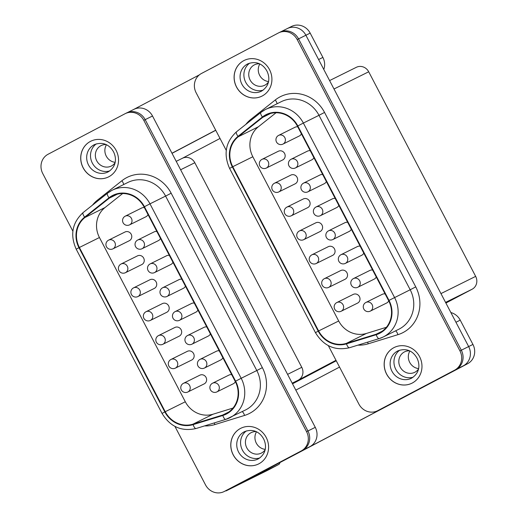 <?xml version="1.0" encoding="UTF-8"?>
<svg xmlns="http://www.w3.org/2000/svg" width="518" height="518" viewBox="0 0 518 518"><rect width="100%" height="100%" fill="white"/><g stroke="black" fill="none" stroke-linecap="round" stroke-linejoin="round"><path stroke-width="0.78" d="M418.563 368.589A11.422 10.69 63.6 0 1 409.867 351.055M418.44 369.153A11.422 10.69 63.6 0 1 414.931 372.215A11.422 10.69 63.6 0 1 414.717 372.325A11.422 10.69 63.6 0 1 400.123 366.958A11.422 10.69 63.6 0 1 404.351 351.968A11.422 10.69 63.6 0 1 404.564 351.858A11.422 10.69 63.6 0 1 409.343 350.815M413.196 377.169A15.262 14.284 63.6 0 1 395.629 369.043A15.262 14.284 63.6 0 1 399.792 350.136M411.927 383.203A19.93 18.654 63.6 0 1 386.46 373.841A19.93 18.654 63.6 0 1 393.835 347.688A19.93 18.654 63.6 0 1 394.211 347.5A19.93 18.654 63.6 0 1 419.677 356.857A19.93 18.654 63.6 0 1 412.302 383.009A19.93 18.654 63.6 0 1 411.927 383.203A19.93 18.654 63.6 0 1 386.512 373.795A19.93 18.654 63.6 0 1 393.9 347.662A19.93 18.654 63.6 0 1 394.243 347.481M259.285 63.772A11.422 10.69 -116.4 0 0 254.506 64.815A11.422 10.69 -116.4 0 0 254.286 64.925A11.422 10.69 -116.4 0 0 250.058 79.914A11.422 10.69 -116.4 0 0 264.653 85.282A11.422 10.69 -116.4 0 0 264.873 85.172A11.422 10.69 -116.4 0 0 268.376 82.109M244.185 60.444A19.93 18.654 -116.4 0 0 243.836 60.619A19.93 18.654 -116.4 0 0 236.448 86.752A19.93 18.654 -116.4 0 0 261.894 96.147M262.238 95.972A19.93 18.654 -116.4 0 0 269.619 69.82A19.93 18.654 -116.4 0 0 244.153 60.457A19.93 18.654 -116.4 0 0 243.777 60.651A19.93 18.654 -116.4 0 0 236.396 86.804A19.93 18.654 -116.4 0 0 261.862 96.16A19.93 18.654 -116.4 0 0 262.238 95.972M105.899 144.548A11.422 10.69 -116.4 0 0 101.12 145.59A11.422 10.69 -116.4 0 0 100.9 145.7A11.422 10.69 -116.4 0 0 96.672 160.69A11.422 10.69 -116.4 0 0 111.273 166.058A11.422 10.69 -116.4 0 0 111.487 165.948A11.422 10.69 -116.4 0 0 114.996 162.885M90.799 141.22A19.93 18.654 -116.4 0 0 90.449 141.395A19.93 18.654 -116.4 0 0 83.068 167.528A19.93 18.654 -116.4 0 0 108.508 176.923M108.858 176.748A19.93 18.654 -116.4 0 0 116.233 150.596A19.93 18.654 -116.4 0 0 90.767 141.233A19.93 18.654 -116.4 0 0 90.391 141.427A19.93 18.654 -116.4 0 0 83.009 167.579A19.93 18.654 -116.4 0 0 108.476 176.936A19.93 18.654 -116.4 0 0 108.858 176.748M265.177 449.365A11.422 10.69 63.6 0 1 256.481 431.831M265.054 449.928A11.422 10.69 63.6 0 1 261.545 452.985A11.422 10.69 63.6 0 1 261.331 453.101A11.422 10.69 63.6 0 1 246.736 447.733A11.422 10.69 63.6 0 1 250.965 432.744A11.422 10.69 63.6 0 1 251.178 432.634A11.422 10.69 63.6 0 1 255.957 431.585M259.816 457.944A15.262 14.284 63.6 0 1 242.249 449.812A15.262 14.284 63.6 0 1 246.406 430.911M258.573 463.966A19.93 18.654 63.6 0 1 233.126 454.571A19.93 18.654 63.6 0 1 240.514 428.438A19.93 18.654 63.6 0 1 240.857 428.256M258.916 463.785A19.93 18.654 63.6 0 1 258.54 463.979A19.93 18.654 63.6 0 1 233.074 454.616A19.93 18.654 63.6 0 1 240.449 428.464A19.93 18.654 63.6 0 1 240.825 428.276A19.93 18.654 63.6 0 1 266.291 437.632A19.93 18.654 63.6 0 1 258.916 463.785M386.577 303.043A4.863 4.552 -116.4 0 0 388.72 300.835M385.114 293.926A4.863 4.552 -116.4 0 0 382.258 294.341M357.478 303.153A4.863 4.552 -116.4 0 0 359.46 296.684A4.863 4.552 -116.4 0 0 353.159 294.451M374.106 279.183A4.863 4.552 -116.4 0 0 376.249 276.968M372.636 270.059A4.863 4.552 -116.4 0 0 369.787 270.474M345.001 279.293A4.863 4.552 -116.4 0 0 346.982 272.824A4.863 4.552 -116.4 0 0 340.682 270.584M361.629 255.316A4.863 4.552 -116.4 0 0 363.772 253.108M360.159 246.199A4.863 4.552 -116.4 0 0 357.31 246.613M332.524 255.432A4.863 4.552 -116.4 0 0 334.511 248.957A4.863 4.552 -116.4 0 0 328.205 246.723M349.151 231.455A4.863 4.552 -116.4 0 0 351.301 229.247M347.688 222.339A4.863 4.552 -116.4 0 0 344.833 222.753M320.053 231.565A4.863 4.552 -116.4 0 0 322.034 225.097A4.863 4.552 -116.4 0 0 315.734 222.863M336.681 207.595A4.863 4.552 -116.4 0 0 338.824 205.381M335.211 198.472A4.863 4.552 -116.4 0 0 332.362 198.886M307.575 207.705A4.863 4.552 -116.4 0 0 309.557 201.237A4.863 4.552 -116.4 0 0 303.257 198.996M324.203 183.728A4.863 4.552 -116.4 0 0 324.3 183.689A4.863 4.552 -116.4 0 0 326.346 181.52M322.733 174.611A4.863 4.552 -116.4 0 0 319.884 175.026M295.098 183.845A4.863 4.552 -116.4 0 0 297.086 177.37A4.863 4.552 -116.4 0 0 290.779 175.136M311.732 159.868A4.863 4.552 -116.4 0 0 313.876 157.66M310.263 150.751A4.863 4.552 -116.4 0 0 307.414 151.159M282.627 159.978A4.863 4.552 -116.4 0 0 284.609 153.509A4.863 4.552 -116.4 0 0 278.308 151.275M299.255 136.007A4.863 4.552 -116.4 0 0 301.398 133.793M297.785 126.884A4.863 4.552 -116.4 0 0 294.936 127.298M297.403 126.152A24.301 22.747 -116.4 0 0 266.472 114.983A24.301 22.747 -116.4 0 0 266.012 115.216A24.301 22.747 -116.4 0 0 262.691 117.385L238.306 136.739A24.301 22.747 -116.4 0 0 232.757 166.705L318.622 330.944A24.301 22.747 -116.4 0 0 346.341 343.395L376.068 334.252A24.301 22.747 -116.4 0 0 379.273 332.977A24.301 22.747 -116.4 0 0 388.604 300.602L297.403 126.152M204.092 383.929A4.863 4.552 -116.4 0 0 206.073 377.46A4.863 4.552 -116.4 0 0 199.773 375.22M233.197 383.819A4.863 4.552 -116.4 0 0 235.34 381.611M231.727 374.702A4.863 4.552 -116.4 0 0 228.878 375.11M191.615 360.068A4.863 4.552 -116.4 0 0 193.602 353.6A4.863 4.552 -116.4 0 0 187.296 351.359M220.72 359.958A4.863 4.552 -116.4 0 0 222.863 357.744M219.25 350.835A4.863 4.552 -116.4 0 0 216.401 351.249M179.137 336.201A4.863 4.552 -116.4 0 0 181.125 329.733A4.863 4.552 -116.4 0 0 174.819 327.499M208.242 336.091A4.863 4.552 -116.4 0 0 210.386 333.883M206.779 326.975A4.863 4.552 -116.4 0 0 203.924 327.389M166.666 312.341A4.863 4.552 -116.4 0 0 168.648 305.873A4.863 4.552 -116.4 0 0 162.348 303.632M195.772 312.231A4.863 4.552 -116.4 0 0 197.915 310.023M194.302 303.108A4.863 4.552 -116.4 0 0 191.453 303.522M154.189 288.481A4.863 4.552 -116.4 0 0 156.177 282.006A4.863 4.552 -116.4 0 0 149.87 279.772M183.294 288.371A4.863 4.552 -116.4 0 0 185.438 286.156M181.824 279.247A4.863 4.552 -116.4 0 0 178.975 279.662M141.712 264.614A4.863 4.552 -116.4 0 0 143.7 258.145A4.863 4.552 -116.4 0 0 137.393 255.911M170.817 264.504A4.863 4.552 -116.4 0 0 172.96 262.296M169.354 255.387A4.863 4.552 -116.4 0 0 166.498 255.801M129.241 240.753A4.863 4.552 -116.4 0 0 131.222 234.285A4.863 4.552 -116.4 0 0 124.922 232.045M158.346 240.643A4.863 4.552 -116.4 0 0 160.489 238.429M156.876 231.52A4.863 4.552 -116.4 0 0 154.027 231.934M145.869 216.783A4.863 4.552 -116.4 0 0 148.012 214.569M144.399 207.66A4.863 4.552 -116.4 0 0 141.55 208.074M144.017 206.928A24.301 22.747 -116.4 0 0 113.092 195.759A24.301 22.747 -116.4 0 0 112.633 195.992A24.301 22.747 -116.4 0 0 109.304 198.161L84.92 217.515A24.301 22.747 -116.4 0 0 79.377 247.481L165.236 411.719A24.301 22.747 -116.4 0 0 192.961 424.171L222.682 415.028A24.301 22.747 -116.4 0 0 225.887 413.746A24.301 22.747 -116.4 0 0 235.217 381.377L144.017 206.928M328.334 345.635L358.896 404.105A14.582 13.649 -116.4 0 0 377.454 410.806A14.582 13.649 -116.4 0 0 377.732 410.664L454.616 370.176A14.582 13.649 -116.4 0 0 459.939 350.893L297.177 39.562A14.582 13.649 -116.4 0 0 278.619 32.854A14.582 13.649 -116.4 0 0 278.347 32.997L201.457 73.485A14.582 13.649 -116.4 0 0 196.134 92.767L226.262 150.388M450.867 312.548A14.582 13.649 63.6 0 1 460.23 320.143L472.934 344.438A14.582 13.649 63.6 0 1 467.612 363.72L233.068 487.095A14.562 13.63 63.6 0 1 232.789 487.231L226.295 490.455M267.489 470.396A14.582 5.128 -117.8 0 1 267.45 470.415A14.582 5.128 -117.8 0 1 267.411 470.435L278.684 464.497L241.388 482.854L467.612 363.72M174.942 426.411L205.51 484.88A14.582 13.649 -116.4 0 0 224.067 491.582A14.582 13.649 -116.4 0 0 224.339 491.44L301.236 450.945A14.582 13.649 -116.4 0 0 306.559 431.662L143.797 120.331A14.582 13.649 -116.4 0 0 125.239 113.63A14.582 13.649 -116.4 0 0 124.961 113.772L48.07 154.26A14.582 13.649 -116.4 0 0 42.748 173.543L72.876 231.17M127.26 112.652L133.981 109.317A14.562 13.63 63.6 0 1 152.512 116.006L315.274 427.344A14.562 13.63 63.6 0 1 309.958 446.6L225.997 490.947L267.411 470.435M280.639 31.876L287.361 28.542A14.562 13.63 63.6 0 1 291.796 27.273A14.562 13.63 63.6 0 1 305.892 35.237L468.654 346.568A14.562 13.63 63.6 0 1 467.178 362.736A14.562 13.63 63.6 0 1 463.338 365.825L386.454 406.313A14.562 13.63 63.6 0 1 386.182 406.455L379.681 409.68M278.684 464.497A14.582 5.128 62.2 0 0 278.723 464.478A14.582 5.128 62.2 0 0 279.953 462.542M176.217 161.344L182.44 158.255A9.719 9.097 -116.4 0 1 194.813 162.723L301.774 367.32A9.719 9.097 -116.4 0 1 298.226 380.18L335.994 360.295M182.168 158.391L220.02 138.455M336.253 360.787L292.521 383.819M232.983 408.074L213.027 414.212A24.301 22.747 63.6 0 1 185.308 401.767L99.443 237.522A24.301 22.747 63.6 0 1 104.992 207.556L122.669 193.525M125.239 113.63L126.619 112.943A14.582 13.649 63.6 0 1 145.176 119.645L307.938 430.982A14.582 13.649 63.6 0 1 302.616 450.265L225.719 490.76A14.582 13.649 63.6 0 1 225.447 490.896L224.067 491.582M329.597 80.575L356.332 67.308A9.719 9.097 63.6 0 1 368.706 71.782L475.666 276.379A9.719 9.097 63.6 0 1 472.118 289.232L445.901 303.043M386.37 327.298L366.414 333.443A24.301 22.747 63.6 0 1 338.694 320.992L252.829 156.753A24.301 22.747 63.6 0 1 258.378 126.781L276.055 112.749M278.619 32.854L279.998 32.174A14.582 13.649 63.6 0 1 298.556 38.876L461.318 350.207A14.582 13.649 63.6 0 1 455.995 369.489L379.111 409.978A14.582 13.649 63.6 0 1 378.833 410.12L377.454 410.806M463.319 365.85A14.582 13.649 -116.4 0 0 467.178 362.736M339.549 367.087L295.817 390.119M291.796 27.273A14.582 13.649 -116.4 0 0 287.335 28.548A14.582 13.649 -116.4 0 0 287.056 28.684L286.862 28.788M199.365 74.87L133.482 109.563M215.708 130.199L171.976 153.231M318.596 59.538L322.882 57.414L310.178 33.12L305.898 35.243M322.882 57.414A14.582 13.649 63.6 0 1 323.789 69.464M172.028 153.334L215.76 130.303M287.335 28.548L291.621 26.418A14.582 13.649 63.6 0 1 310.178 33.12M96.342 143.868A15.262 14.284 -116.4 0 0 92.185 162.775A15.262 14.284 -116.4 0 0 109.751 170.901M106.417 144.787A11.422 10.69 -116.4 0 0 115.113 162.322M249.728 63.099A15.262 14.284 -116.4 0 0 245.571 81.999A15.262 14.284 -116.4 0 0 263.138 90.126M259.803 64.018A11.422 10.69 -116.4 0 0 268.499 81.546M411.648 378.127A15.262 14.284 63.6 0 1 411.383 378.263A15.262 14.284 63.6 0 1 391.88 371.095A15.262 14.284 63.6 0 1 397.533 351.068A15.262 14.284 63.6 0 1 397.818 350.919C407.491 347.241 413.901 352.311 417.132 358.385C420.04 364.627 420.027 372.733 411.661 378.121L411.383 378.263M261.325 91.226L261.596 91.084C269.969 85.697 269.975 77.59 267.074 71.342C263.837 65.268 257.433 60.198 247.759 63.876A15.262 14.284 -116.4 0 0 247.468 64.025A15.262 14.284 -116.4 0 0 241.822 84.052A15.262 14.284 -116.4 0 0 261.325 91.226A15.262 14.284 -116.4 0 0 261.584 91.09M108.21 171.859C116.582 166.472 116.595 158.359 113.688 152.117C110.457 146.044 104.047 140.974 94.373 144.651A15.262 14.284 -116.4 0 0 94.082 144.8A15.262 14.284 -116.4 0 0 88.436 164.828A15.262 14.284 -116.4 0 0 107.938 171.995A15.262 14.284 -116.4 0 0 108.204 171.859L107.938 171.995M258.262 458.903A15.262 14.284 63.6 0 1 257.996 459.039A15.262 14.284 63.6 0 1 238.494 451.871A15.262 14.284 63.6 0 1 244.146 431.844A15.262 14.284 63.6 0 1 244.431 431.695C254.111 428.017 260.515 433.087 263.753 439.154C266.653 445.402 266.64 453.509 258.275 458.896L257.996 459.039M382.355 294.289L365.961 302.421A4.863 4.863 0 0 0 365.857 302.473A4.863 4.552 63.6 0 1 372.144 304.655A4.863 4.552 63.6 0 1 370.279 311.13L386.674 302.998M353.25 294.399L336.855 302.531A4.863 4.863 0 0 0 336.752 302.583A4.863 4.552 63.6 0 1 343.039 304.765A4.863 4.552 63.6 0 1 341.174 311.24L357.569 303.108M353.393 278.606A4.863 4.552 63.6 0 1 359.673 280.795A4.863 4.552 63.6 0 1 357.802 287.27L374.197 279.137M324.287 278.716A4.863 4.552 63.6 0 1 330.568 280.905A4.863 4.552 63.6 0 1 328.703 287.38L345.092 279.247M357.401 246.568L341.012 254.694A4.863 4.863 0 0 0 340.902 254.752A4.863 4.552 63.6 0 1 347.196 256.928A4.863 4.552 63.6 0 1 345.331 263.403L361.719 255.277M328.295 246.678L311.907 254.811A4.863 4.863 0 0 0 311.804 254.862A4.863 4.552 63.6 0 1 318.091 257.045A4.863 4.552 63.6 0 1 316.226 263.513L332.621 255.387M328.444 230.879A4.863 4.552 63.6 0 1 334.719 233.068A4.863 4.552 63.6 0 1 332.854 239.543L349.249 231.41M315.825 222.811L299.43 230.944A4.863 4.863 0 0 0 299.326 230.996A4.863 4.552 63.6 0 1 305.614 233.178A4.863 4.552 63.6 0 1 303.749 239.653L320.143 231.52M315.967 207.019A4.863 4.552 63.6 0 1 322.248 209.207A4.863 4.552 63.6 0 1 320.377 215.682L336.771 207.55M286.862 207.129A4.863 4.552 63.6 0 1 293.143 209.317A4.863 4.552 63.6 0 1 291.278 215.792L307.666 207.66M303.49 183.158A4.863 4.552 63.6 0 1 309.77 185.34A4.863 4.552 63.6 0 1 307.906 191.815L324.3 183.689M290.87 175.09L274.482 183.217A4.863 4.863 0 0 0 274.378 183.275A4.863 4.552 63.6 0 1 280.665 185.457A4.863 4.552 63.6 0 1 278.801 191.925L295.195 183.799M307.504 151.114L291.11 159.246A4.863 4.863 0 0 0 291.006 159.298A4.863 4.552 63.6 0 1 297.293 161.48A4.863 4.552 63.6 0 1 295.428 167.955L311.823 159.822M278.399 151.224L262.004 159.356A4.863 4.863 0 0 0 261.901 159.408A4.863 4.552 63.6 0 1 268.188 161.59A4.863 4.552 63.6 0 1 266.323 168.065L282.718 159.933M278.542 135.431A4.863 4.552 63.6 0 1 284.822 137.62A4.863 4.552 63.6 0 1 282.957 144.095L299.346 135.962M245.817 124.411A34.512 32.304 63.6 0 1 250.874 119.328L275.259 99.98A34.512 32.304 63.6 0 1 279.979 96.905A34.512 32.304 63.6 0 1 324.546 112.432L318.991 115.313A29.649 27.752 -116.4 0 0 281.261 101.683L265.63 109.434A29.649 27.752 63.6 0 1 303.367 123.064L318.991 115.313L410.191 289.756L415.747 286.881A34.512 32.304 63.6 0 1 397.947 334.66L368.227 343.803A34.512 32.304 63.6 0 1 357.932 345.137M265.792 114.789A24.786 23.206 -116.4 0 0 262.399 116.997L238.015 136.351A24.786 23.206 -116.4 0 0 232.355 166.919L318.22 331.157A24.786 23.206 -116.4 0 0 346.497 343.855L376.217 334.712A24.786 23.206 -116.4 0 0 389.005 300.388L297.805 125.945A24.786 23.206 -116.4 0 0 265.792 114.789M236.629 131.714A4.863 1.677 51.6 0 0 236.525 131.779L260.91 112.432A4.863 1.677 51.6 0 1 261.014 112.367A29.649 27.752 63.6 0 1 265.041 109.732L260.91 112.432A4.863 1.677 51.6 0 0 262.399 116.997M228.969 375.064L212.574 383.197A4.863 4.863 0 0 0 212.471 383.249A4.863 4.552 63.6 0 1 218.758 385.431A4.863 4.552 63.6 0 1 216.893 391.906L233.288 383.773M199.864 375.174L183.469 383.307A4.863 4.863 0 0 0 183.366 383.359A4.863 4.552 63.6 0 1 189.659 385.541A4.863 4.552 63.6 0 1 187.788 392.016L204.183 383.883M200.006 359.382A4.863 4.552 63.6 0 1 206.287 361.57A4.863 4.552 63.6 0 1 204.422 368.045L220.81 359.913M170.901 359.492A4.863 4.552 63.6 0 1 177.182 361.681A4.863 4.552 63.6 0 1 175.317 368.156L191.705 360.023M187.535 335.522A4.863 4.552 63.6 0 1 193.81 337.704A4.863 4.552 63.6 0 1 191.945 344.179L208.34 336.046M158.43 335.632A4.863 4.552 63.6 0 1 164.705 337.814A4.863 4.552 63.6 0 1 162.84 344.289L179.234 336.156M175.058 311.655A4.863 4.552 63.6 0 1 181.339 313.843A4.863 4.552 63.6 0 1 179.468 320.318L195.862 312.186M162.438 303.587L146.044 311.719A4.863 4.863 0 0 0 145.94 311.771A4.863 4.552 63.6 0 1 152.234 313.953A4.863 4.552 63.6 0 1 150.362 320.428L166.757 312.296M162.581 287.794A4.863 4.552 63.6 0 1 168.862 289.983A4.863 4.552 63.6 0 1 166.997 296.458L183.385 288.325M133.476 287.904A4.863 4.552 63.6 0 1 139.756 290.093A4.863 4.552 63.6 0 1 137.892 296.568L154.28 288.435M150.11 263.927A4.863 4.552 63.6 0 1 156.384 266.116A4.863 4.552 63.6 0 1 154.519 272.591L170.914 264.458M121.005 264.044A4.863 4.552 63.6 0 1 127.279 266.226A4.863 4.552 63.6 0 1 125.414 272.701L141.809 264.568M154.118 231.889L137.723 240.022A4.863 4.863 0 0 0 137.62 240.074A4.863 4.552 63.6 0 1 143.913 242.256A4.863 4.552 63.6 0 1 142.042 248.731L158.437 240.598M125.013 231.999L108.618 240.132A4.863 4.863 0 0 0 108.515 240.184A4.863 4.552 63.6 0 1 114.808 242.366A4.863 4.552 63.6 0 1 112.937 248.841L129.332 240.708M125.155 216.207A4.863 4.552 63.6 0 1 131.436 218.395A4.863 4.552 63.6 0 1 129.571 224.864L145.959 216.738M92.431 205.186A34.512 32.304 63.6 0 1 97.488 200.103L121.872 180.756A34.512 32.304 63.6 0 1 126.593 177.674A34.512 32.304 63.6 0 1 171.167 193.208L165.605 196.089A29.649 27.752 -116.4 0 0 127.875 182.459L112.244 190.21A29.649 27.752 63.6 0 1 149.98 203.839L165.605 196.089L256.805 370.532L241.181 378.282A29.649 27.752 63.6 0 1 229.798 417.78A29.649 27.752 63.6 0 1 225.88 419.34A4.863 1.69 72.9 0 1 225.796 419.373L245.422 410.029A29.649 27.752 -116.4 0 0 256.805 370.532L262.361 367.65A34.512 32.304 63.6 0 1 244.561 415.436L214.84 424.579A34.512 32.304 63.6 0 1 204.545 425.913M112.406 195.564A24.786 23.206 -116.4 0 0 109.013 197.772L84.628 217.126A24.786 23.206 -116.4 0 0 78.969 247.695L164.834 411.933A24.786 23.206 -116.4 0 0 193.11 424.63L222.831 415.488A24.786 23.206 -116.4 0 0 235.619 381.164L144.418 206.714A24.786 23.206 -116.4 0 0 112.406 195.564M83.243 212.49A4.863 1.677 51.6 0 0 83.139 212.555L107.524 193.208A4.863 1.677 51.6 0 1 107.627 193.143A29.649 27.752 63.6 0 1 111.661 190.507L107.524 193.208A4.863 1.677 51.6 0 0 109.013 197.772M324.546 112.432L415.747 286.881M171.167 193.208L262.361 367.65M298.226 380.18L292.184 383.178M194.813 162.723L180.62 169.768M287.581 374.365L301.774 367.32M152.512 116.006L143.797 120.331M315.274 427.344L306.559 431.662M302.616 450.265L301.236 450.945M225.719 490.76L224.339 491.44M226.431 490.384L233.068 487.095M303.017 450.045L309.958 446.6M144.418 206.714L149.98 203.839L241.181 378.282L235.619 381.164M111.687 190.494A29.649 27.752 63.6 0 1 112.244 190.21L111.674 190.501M109.304 198.161L117.295 194.198M84.92 217.515L104.992 207.556M79.377 247.481L99.443 237.522M165.236 411.719L185.308 401.767M192.961 424.171L213.027 414.212M222.682 415.028L228.846 411.972M78.969 247.695L76.198 249.184C69.891 234.887 72.203 222.682 83.139 212.555A4.863 1.677 51.6 0 0 84.628 217.126M164.834 411.933L162.056 413.422C170.208 426.767 181.546 431.798 196.069 428.515A4.863 1.69 72.9 0 0 196.16 428.483M193.11 424.63A4.863 1.69 72.9 0 0 196.069 428.515L225.796 419.373A4.863 1.69 72.9 0 1 222.831 415.488M97.488 200.103A4.863 1.677 -128.4 0 1 97.967 200.79M121.872 180.756A4.863 1.677 -128.4 0 1 123.634 184.557M214.18 422.947A4.863 1.69 -107.1 0 1 214.84 424.579M242.184 411.635A4.863 1.69 -107.1 0 1 244.561 415.436M472.118 289.232L445.564 302.402M305.892 35.237L297.177 39.562M472.934 344.438L459.939 350.893M455.995 369.489L454.616 370.176M379.111 409.978L377.732 410.664M379.817 409.608L386.454 406.313M456.397 369.269L463.338 365.825M368.706 71.782L334 88.992M475.666 276.379L440.96 293.596M389.005 300.388L410.191 289.756A29.649 27.752 -116.4 0 1 398.808 329.254L383.178 337.004A29.649 27.752 63.6 0 1 379.267 338.565A4.863 1.69 72.9 0 1 379.176 338.597L383.178 337.004A29.649 27.752 63.6 0 0 394.561 297.507L303.367 123.064L297.805 125.945M265.074 109.719A29.649 27.752 63.6 0 1 265.63 109.434L265.061 109.725M262.691 117.385L270.674 113.423M238.306 136.739L258.378 126.781M232.757 166.705L252.829 156.753M318.622 330.944L338.694 320.992M346.341 343.395L366.414 333.443M376.068 334.252L382.232 331.196M318.22 331.157L315.443 332.647L229.584 168.408L232.355 166.919M346.497 343.855A4.863 1.69 72.9 0 0 349.456 347.74A4.863 1.69 72.9 0 0 349.546 347.707M229.584 168.408C223.277 154.111 225.589 141.906 236.525 131.779A4.863 1.677 51.6 0 0 238.015 136.351M376.217 334.712A4.863 1.69 72.9 0 0 379.176 338.597L349.456 347.74C334.926 351.023 323.588 345.992 315.443 332.647M367.56 342.171A4.863 1.69 -107.1 0 1 368.227 343.803M250.874 119.328A4.863 1.677 -128.4 0 1 251.353 120.014M395.571 330.86A4.863 1.69 -107.1 0 1 397.947 334.66M275.259 99.98A4.863 1.677 -128.4 0 1 277.02 103.788M460.23 320.143L455.95 322.267M369.878 270.428L353.483 278.561A4.863 4.863 0 0 0 351.314 285.127A4.863 4.863 0 0 0 357.802 287.27M340.773 270.538L324.378 278.671A4.863 4.863 0 0 0 322.215 285.237A4.863 4.863 0 0 0 328.703 287.38M344.93 222.701L328.535 230.834A4.863 4.863 0 0 0 326.366 237.399A4.863 4.863 0 0 0 332.854 239.543M332.452 198.841L316.058 206.973A4.863 4.863 0 0 0 313.895 213.539A4.863 4.863 0 0 0 320.377 215.682M303.347 198.951L286.953 207.083A4.863 4.863 0 0 0 284.79 213.649A4.863 4.863 0 0 0 291.278 215.792M319.975 174.98L303.587 183.107A4.863 4.863 0 0 0 301.418 189.679A4.863 4.863 0 0 0 307.906 191.815M295.027 127.253L278.632 135.386A4.863 4.863 0 0 0 276.47 141.951A4.863 4.863 0 0 0 282.957 144.095M216.492 351.204L200.097 359.337A4.863 4.863 0 0 0 197.934 365.902A4.863 4.863 0 0 0 204.422 368.045M187.386 351.314L170.998 359.447A4.863 4.863 0 0 0 168.829 366.012A4.863 4.863 0 0 0 175.317 368.156M204.021 327.337L187.626 335.47A4.863 4.863 0 0 0 185.457 342.035A4.863 4.863 0 0 0 191.945 344.179M174.916 327.454L158.521 335.58A4.863 4.863 0 0 0 156.352 342.152A4.863 4.863 0 0 0 162.84 344.289M191.543 303.477L175.149 311.609A4.863 4.863 0 0 0 172.98 318.175A4.863 4.863 0 0 0 179.468 320.318M179.066 279.616L162.678 287.749A4.863 4.863 0 0 0 160.509 294.315A4.863 4.863 0 0 0 166.997 296.458M149.961 279.726L133.573 287.859A4.863 4.863 0 0 0 131.404 294.425A4.863 4.863 0 0 0 137.892 296.568M166.595 255.75L150.201 263.882A4.863 4.863 0 0 0 148.031 270.448A4.863 4.863 0 0 0 154.519 272.591M137.49 255.86L121.095 263.992A4.863 4.863 0 0 0 118.926 270.558A4.863 4.863 0 0 0 125.414 272.701M141.641 208.029L125.252 216.161A4.863 4.863 0 0 0 123.083 222.727A4.863 4.863 0 0 0 129.571 224.864M76.198 249.184L162.056 413.422M108.515 240.184A4.863 4.863 0 0 0 106.455 246.697A4.863 4.863 0 0 0 112.937 248.841M137.62 240.074A4.863 4.863 0 0 0 135.554 246.587A4.863 4.863 0 0 0 142.042 248.731M145.94 311.771A4.863 4.863 0 0 0 143.874 318.285A4.863 4.863 0 0 0 150.362 320.428M183.366 383.359A4.863 4.863 0 0 0 181.3 389.873A4.863 4.863 0 0 0 187.788 392.016M212.471 383.249A4.863 4.863 0 0 0 210.405 389.763A4.863 4.863 0 0 0 216.893 391.906M261.901 159.408A4.863 4.863 0 0 0 259.835 165.922A4.863 4.863 0 0 0 266.323 168.065M291.006 159.298A4.863 4.863 0 0 0 288.94 165.812A4.863 4.863 0 0 0 295.428 167.955M274.378 183.275A4.863 4.863 0 0 0 272.313 189.789A4.863 4.863 0 0 0 278.801 191.925M299.326 230.996A4.863 4.863 0 0 0 297.261 237.509A4.863 4.863 0 0 0 303.749 239.653M311.804 254.862A4.863 4.863 0 0 0 309.738 261.376A4.863 4.863 0 0 0 316.226 263.513M340.902 254.752A4.863 4.863 0 0 0 338.843 261.266A4.863 4.863 0 0 0 345.331 263.403M336.752 302.583A4.863 4.863 0 0 0 334.686 309.097A4.863 4.863 0 0 0 341.174 311.24M365.857 302.473A4.863 4.863 0 0 0 363.791 308.987A4.863 4.863 0 0 0 370.279 311.13M278.723 464.478L267.45 470.415"/></g></svg>
